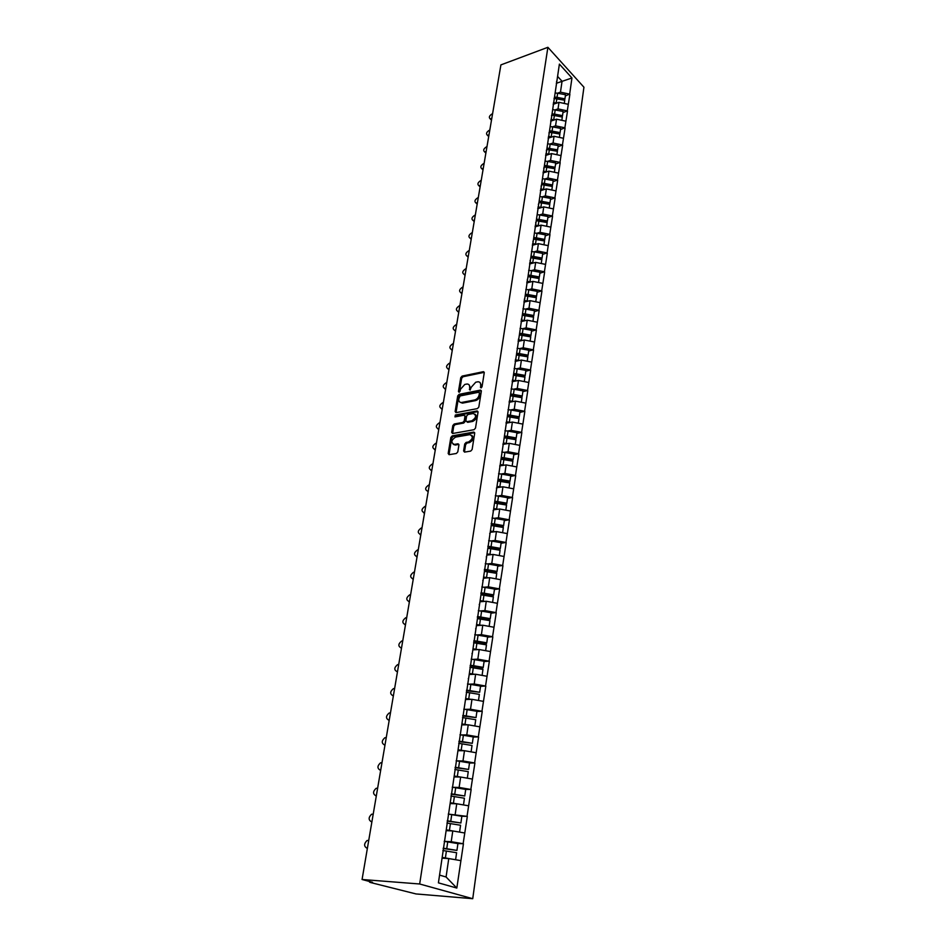 <?xml version="1.0" encoding="UTF-8"?>
<svg xmlns="http://www.w3.org/2000/svg" width="946" height="946" viewBox="0 0 946 946"><rect width="100%" height="100%" fill="white"/><g stroke="black" fill="none" stroke-linecap="round" stroke-linejoin="round"><path stroke-width="1.42" d="M481.053 387.895L482.034 386.796L484.246 372.759L483.43 371.672L462.133 376.094L460.761 377.631L458.455 391.514L459.117 392.271L460.087 391.195L460.383 389.385L464.805 384.431L467.005 384.017C468.968 384.064 469.843 385.235 469.63 387.529L470.02 390.095L471.285 387.198L475.743 382.208L477.978 381.782C479.953 381.841 480.852 383.012 480.651 385.306L481.053 387.895M463.611 450.935L464.557 452.117L470.694 451.1L472.125 449.516L474.691 433.244L473.757 432.086L452.247 435.87L450.84 437.43L448.179 453.501L449.102 454.683L456.374 453.477L457.793 451.904L458.928 444.963L457.994 443.792L454.257 444.431C450.71 442.598 451.147 440.174 455.558 437.123L469.843 434.64C473.438 436.484 472.988 438.944 468.518 441.995L466.142 442.397L464.723 443.981L463.611 450.935L464.545 452.117M458.869 444.419L457.994 443.792L458.869 444.419L455.286 445.034L454.364 444.419M449.102 454.683L448.179 453.501M362.07 879.496L500.907 64.896L547.888 47.3L419.669 883.99L362.07 879.496L372.523 882.299L370.182 882.429L415.98 893.935L472.74 898.7L419.669 883.99M477.423 408.601L478.83 407.028L481.337 391.218L480.473 390.107L459.117 394.34L457.734 395.889L455.144 411.51L455.996 412.633L477.423 408.601M478.037 412.089L475.507 428.112L474.076 429.697L452.578 433.505L451.68 432.357L452.815 425.558L454.21 423.997L462.819 422.424L464.226 420.864L464.959 416.346L464.084 415.211L454.979 416.902L455.345 415.022L477.044 410.954L478.037 412.089M472.74 898.7L583.93 87.209L547.888 47.3M457.261 843.489L463.126 843.726L451.218 841.704L444.218 841.337M463.434 843.82L456.823 888.058L438.412 882.855L559.393 64.115L571.952 77.974L569.658 94.127L560.47 92.152L557.454 93.205M565.341 95.924L569.658 94.127M569.882 94.364L567.281 110.871L558.034 108.896L554.995 109.925M562.941 112.633L567.281 110.871M567.505 111.096L564.868 127.816L555.562 125.842L552.488 126.859M560.517 129.555L564.868 127.816M565.093 128.053L562.432 144.998L553.055 143.012L549.957 144.017M558.057 146.701L562.432 144.998M562.657 145.223L559.961 162.393L550.525 160.418L547.391 161.399M555.562 164.06L559.961 162.393M560.186 162.617L557.454 180.024L547.947 178.037L544.79 179.007M553.032 181.656L557.454 180.024M557.679 180.248L554.912 197.891L545.345 195.905L542.153 196.851M550.466 199.476L554.912 197.891M555.136 198.116L552.346 215.995L542.708 213.997L539.48 214.931M547.876 217.545L552.346 215.995M552.57 216.208L549.732 234.336L540.036 232.349L536.76 233.248M545.239 235.85L549.732 234.336M549.969 234.561L547.095 252.937L537.328 250.938L534.017 251.825M542.578 254.403L547.095 252.937M547.32 253.15L544.411 271.786L534.573 269.787L531.226 270.639M539.87 273.217L544.411 271.786M544.648 271.999L541.691 290.895L531.794 288.885L528.4 289.724M537.139 292.279L541.691 290.895M541.94 291.096L538.948 310.264L528.968 308.254L525.538 309.07M534.36 311.601L538.948 310.264M539.185 310.465L536.157 329.906L526.106 327.895L522.63 328.688M531.546 331.195L536.157 329.906M536.394 330.107L533.319 349.819L523.209 347.809L519.673 348.577M528.684 351.072L533.319 349.819M533.568 350.02L530.446 370.016L520.265 368.006L516.682 368.751M525.799 371.222L530.446 370.016M530.694 370.217L527.537 390.509L517.273 388.487L513.631 389.196M522.854 391.656L527.537 390.509M527.785 390.698L524.581 411.285L514.246 409.263L510.544 409.949M519.874 412.373L524.581 411.285M524.841 411.475L521.589 432.369L511.171 430.347L507.411 430.998M516.859 433.398L521.589 432.369M521.849 432.547L518.55 453.749L508.061 451.727L504.23 452.342M513.796 454.73L518.55 453.749M518.81 453.926L515.464 475.448L504.892 473.426L500.99 474.005M510.686 476.37L515.464 475.448M515.724 475.625L512.342 497.466L501.687 495.444L497.702 495.988M507.529 498.329L512.342 497.466M512.602 497.631L509.161 519.815L498.424 517.781L494.356 518.302M504.324 520.607L509.161 519.815M509.433 519.981L505.944 542.484L495.125 540.462L490.95 540.935M501.084 543.229L505.944 542.484M506.205 542.649L502.669 565.507L491.766 563.485L487.497 563.922M497.785 566.181L502.669 565.507M502.941 565.673L499.346 588.885L488.361 586.851L483.962 587.241M494.439 589.488L499.346 588.885M499.618 589.039L495.976 612.606L484.908 610.584L480.379 610.927M491.033 613.15L495.976 612.606M496.248 612.76L492.547 636.705L481.396 634.671L476.713 634.967M487.58 637.166L492.547 636.705M492.831 636.847L489.07 661.171L477.825 659.149L472.965 659.386M484.08 661.561L489.07 661.171M489.354 661.313L485.535 686.027L474.206 683.993L469.145 684.183M480.521 686.347L485.535 686.027M485.83 686.157L481.952 711.274L470.517 709.24L465.219 709.358M476.902 711.51L481.952 711.274M482.247 711.404L478.309 736.922L466.78 734.888L461.199 734.936M473.225 737.076L478.309 736.922M478.605 737.04L474.608 762.973L462.984 760.951L457.036 760.903M469.5 763.044L474.608 762.973M474.904 763.091L470.836 789.461L459.129 787.439L452.72 787.297M465.704 789.437L470.836 789.461M471.143 789.567L467.017 816.363L448.25 814.092L461.849 816.28L460.891 822.985L447.257 820.785M461.731 816.256L467.017 816.363M467.324 816.469L463.126 843.726M451.218 841.704L452.779 830.955L446.134 830.647M464.652 832.977L452.779 830.955M455.203 814.352L456.741 803.769L450.13 803.568M468.518 805.791L456.741 803.769M459.129 787.439L460.643 777.033L454.068 776.926M472.314 779.055L460.643 777.033M462.984 760.951L464.474 750.71L457.947 750.698M476.063 752.732L464.474 750.71M466.78 734.888L468.246 724.813L461.754 724.896M479.74 726.835L468.246 724.813M470.517 709.24L471.971 699.331L465.503 699.496M483.359 701.353L471.971 699.331M474.206 683.993L475.625 674.238L469.204 674.498M468.27 678.708L468.672 678.081M486.93 676.26L475.625 674.238M477.825 659.149L479.22 649.535L472.834 649.878M471.983 653.58L472.397 652.917M490.442 651.558L479.22 649.535M481.396 634.671L482.767 625.211L476.417 625.637M475.637 628.854L476.051 628.144M493.895 627.233L482.767 625.211M484.908 610.584L486.256 601.254L479.953 601.774M479.232 604.518L479.657 603.761M497.3 603.288L486.256 601.254M488.361 586.851L489.697 577.675L483.418 578.266M482.779 580.548L483.205 579.744M500.647 579.697L489.697 577.675M491.766 563.485L493.091 554.439L486.847 555.101M486.268 556.946L486.693 556.106M503.958 556.461L493.091 554.439M495.125 540.462L496.425 531.557L490.217 532.291M489.709 533.698L490.134 532.823M507.21 533.579L496.425 531.557M498.424 517.781L499.713 509.007L493.54 509.811M493.091 510.805L493.528 509.894M510.414 511.029L499.713 509.007M501.687 495.444L502.941 486.788L496.685 487.687M496.425 488.242L496.863 487.308M513.572 488.822L502.941 486.788M504.892 473.426L506.134 464.9L499.772 465.881M499.713 466.023L500.15 465.054M516.682 466.922L506.134 464.9M508.061 451.727L509.279 443.331L502.917 444.384M502.953 444.135L503.39 443.13M519.744 445.353L509.279 443.331M511.171 430.347L512.377 422.07L506.051 423.193M506.134 422.566L506.583 421.514M522.771 424.092L512.377 422.07M514.246 409.263L515.44 401.104L509.137 402.298M509.279 401.305L509.728 400.229M525.751 403.126L515.44 401.104M517.273 388.487L518.443 380.446L512.176 381.699M512.377 380.351L512.827 379.24M528.684 382.468L518.443 380.446M520.265 368.006L521.412 360.071L515.18 361.384M515.44 359.693L515.889 358.558M531.581 362.093L521.412 360.071M523.209 347.809L524.344 339.992L518.148 341.364M518.443 339.33L518.905 338.171M534.431 342.003L524.344 339.992M526.106 327.895L527.229 320.186L521.069 321.605M521.412 319.251L521.873 318.069M537.245 322.196L527.229 320.186M528.968 308.254L530.079 300.651L523.942 302.129M524.344 299.456L524.794 298.25M540.024 302.661L530.079 300.651M531.794 288.885L532.882 281.388L526.792 282.925M527.229 279.933L527.691 278.703M542.768 283.386L532.882 281.388M534.573 269.787L535.661 262.385L529.594 263.969M530.079 260.682L530.54 259.429M545.464 264.383L535.661 262.385M537.328 250.938L538.392 243.642L532.35 245.274M532.882 241.703L533.343 240.414M548.124 245.641L538.392 243.642M540.036 232.349L541.088 225.136L535.081 226.827M535.649 222.972L536.11 221.66M550.761 227.135L541.088 225.136M542.708 213.997L543.749 206.89L537.777 208.628M538.38 204.502L538.853 203.165M553.351 208.889L543.749 206.89M545.345 195.905L546.374 188.893L540.426 190.666M541.077 186.267L541.55 184.919M555.905 190.879L546.374 188.893M547.947 178.037L548.964 171.12L543.051 172.941M543.737 168.282L544.21 166.91L554.888 168.743L554.38 172.255M558.436 173.106L548.964 171.12M550.525 160.418L551.518 153.583L545.629 155.451M546.362 150.544L546.835 149.149M560.931 155.57L551.518 153.583M553.055 143.012L554.037 136.271L548.183 138.175M548.952 133.031L549.425 131.612M563.39 138.258L554.037 136.271M555.562 125.842L556.532 119.184L550.714 121.135M551.506 115.743L551.979 114.312M565.814 121.171L556.532 119.184M558.034 108.896L558.991 102.322L553.197 104.308M554.025 98.68L554.498 97.237M568.215 104.297L558.991 102.322M560.47 92.152L562.054 81.273L557.584 76.401M556.307 83.307L571.952 77.974M556.52 81.841L556.993 80.375M439.559 875.109L446.074 876.989L448.759 858.59L442.066 858.164M460.726 860.6L448.759 858.59M456.823 888.058L446.074 876.989M551.672 115.235L554.652 115.424M548.751 149.669L557.265 151.029L557.596 149.835L547.001 148.025M542.886 184.718L543.572 184.517M539.835 202.598L540.651 202.361M536.701 220.714L537.671 220.442M533.544 239.054L534.608 238.77M530.812 257.513L531.463 257.347M481.242 387.836L481.538 385.968L480.083 382.622M469.074 384.833L470.529 388.179L470.233 390.024M484.257 372.334L463.02 376.745L461.648 378.282L459.354 392.164L458.455 391.514M481.325 390.769L460.016 394.979L458.633 396.528L456.043 412.633M479.433 393.016L478.735 392.247L460.087 395.936L458.81 398.928C458.585 401.281 459.496 402.464 461.506 402.488L474.62 399.969C476.973 399.259 478.475 397.58 479.125 394.955L479.433 393.016L480.32 393.666L479.421 392.673M460.288 402.334L462.405 403.126L461.849 402.44M480.32 393.666L480.012 395.605C479.374 398.231 477.872 399.91 475.519 400.607L462.76 403.079M464.983 415.85L465.87 416.985L465.136 421.49L463.729 423.051L455.121 424.624L453.725 426.173L452.602 433.505M477.139 410.942L477.943 411.605L456.256 415.649L455.274 416.843M471.853 420.781C476.252 417.789 476.725 415.365 473.248 413.508L468.022 414.478L466.615 416.039L465.893 420.556L466.78 421.703L471.853 420.781L472.752 421.419C476.654 419.208 477.458 416.819 475.164 414.253M467.691 422.33L466.863 421.691M472.752 421.419L467.773 422.318M471.818 435.361C474.183 437.974 473.378 440.387 469.441 442.622L467.064 443.024L465.645 444.596L464.521 451.549M453.229 444.348L455.286 445.034M473.757 432.086L474.667 432.712L453.158 436.484L451.762 438.045L449.102 454.104M491.518 119.953L490.43 119.101M492.582 113.733L492.086 113.91C489.307 115.731 488.656 117.363 490.134 118.806L491.766 118.546M555.136 92.956L557.632 93.24L557.028 97.343L554.522 97.06M557.028 97.343L564.928 98.845L565.519 94.73L557.632 93.24M554.143 98.349L564.585 100.087L564.928 98.845M553.268 103.859L554.391 103.894M553.457 102.558L556.993 103.008M564.265 103.445L564.727 100.229L554.108 98.443M488.727 136.354L487.639 135.479M489.792 130.099L489.295 130.264C486.469 132.109 485.83 133.764 487.379 135.219L488.964 134.959M552.665 109.665L555.172 109.961L554.569 114.123L552.05 113.827M554.569 114.123L562.515 115.625L563.118 111.462L555.172 109.961M551.719 115.105L562.172 116.855L562.515 115.625M550.773 120.686L551.92 120.733M550.962 119.409L554.545 119.858M553.741 119.704L554.356 115.53L562.314 117.032L561.841 120.319M485.889 152.956L484.801 152.07M486.965 146.665L486.469 146.831C483.607 148.699 482.968 150.379 484.577 151.845L486.126 151.585M550.158 126.598L552.689 126.894L552.074 131.104L549.543 130.82M552.074 131.104L560.079 132.617L560.682 128.408L552.689 126.894M549.271 132.073L559.736 133.835L560.079 132.617M548.254 137.726L549.425 137.773M548.444 136.461L552.05 136.922M559.382 137.407L559.866 134.048L549.212 132.239M483.028 169.772L481.94 168.861M484.104 163.433L483.607 163.599C480.698 165.503 480.083 167.194 481.75 168.684L483.264 168.423M547.628 143.757L558.211 145.566L557.596 149.835M549.212 149.527L546.788 149.267M545.7 154.99L546.894 155.049M545.889 153.749L549.531 154.21M556.898 154.718L557.395 151.277L546.717 149.468M480.13 186.8L479.031 185.865M481.218 180.426L480.71 180.591C477.765 182.519 477.151 184.234 478.877 185.723L480.355 185.475M545.062 161.139L547.616 161.435L546.989 165.763L544.423 165.455M546.989 165.763L555.089 167.276L555.716 162.96L547.616 161.435M544.234 166.685L554.758 168.459L555.089 167.276M543.11 172.479L544.34 172.539M543.3 171.25L546.989 171.723M477.186 204.052L476.098 203.094M478.286 197.631L477.777 197.785C474.786 199.748 474.183 201.486 475.98 202.988L477.411 202.751M542.46 178.747L545.038 179.042L544.388 183.429L541.81 183.122M544.388 183.429L552.559 184.955L553.185 180.568L545.038 179.042M541.632 184.34L552.216 186.114L552.559 184.955M540.497 190.205L541.739 190.276M540.674 188.999L544.399 189.472M551.825 190.028L552.346 186.433L541.585 184.612M474.206 221.518L473.118 220.536M475.306 215.061L474.809 215.215C471.758 217.202 471.179 218.964 473.047 220.477L474.431 220.241M539.823 196.591L542.413 196.898L541.762 201.332L539.161 201.025M541.762 201.332L549.981 202.87L550.619 198.424L542.413 196.898M538.984 202.219L549.65 204.005L549.981 202.87M537.836 208.167L539.114 208.238M538.014 206.973L541.786 207.458M549.236 208.037L549.768 204.371L538.948 202.527M471.191 239.208L470.103 238.215M472.302 232.716L471.794 232.858C468.708 234.88 468.128 236.666 470.067 238.191L471.404 237.966M537.151 214.659L539.764 214.979L539.102 219.472L536.488 219.165M539.102 219.472L547.379 221.009L548.018 216.516L539.764 214.979M536.311 220.335L547.036 222.144L547.379 221.009M535.152 226.366L536.453 226.437M535.318 225.195L539.125 225.692M546.622 226.283L547.155 222.535L536.264 220.69M468.14 257.135L467.052 256.13M469.251 250.595L468.743 250.737C465.609 252.795 465.054 254.592 467.064 256.13L468.353 255.917M534.348 232.976L537.068 233.307L536.406 237.86L533.769 237.552M536.406 237.86L544.73 239.409L545.393 234.845L537.068 233.307M533.603 238.699L544.399 240.509L544.73 239.409M532.421 244.813L533.757 244.896M532.598 243.654L536.441 244.163M543.962 244.778L544.506 240.946L533.544 239.09M465.042 275.298L463.966 274.305M466.165 268.711L465.657 268.853C462.476 270.946 461.92 272.767 464.013 274.316L465.255 274.104M531.427 251.541L534.348 251.873L533.662 256.496L531.013 256.177M533.662 256.496L542.058 258.045L542.72 253.422L534.348 251.873M530.848 257.312L541.715 259.133L542.058 258.045M529.654 263.508L531.025 263.591M529.819 262.373L533.721 262.893M541.266 263.532L541.833 259.618L530.789 257.738M461.908 293.698L460.844 292.728M463.043 287.076L462.523 287.206C459.295 289.334 458.763 291.179 460.927 292.728L462.109 292.527M528.648 270.367L531.581 270.71L530.895 275.392L528.223 275.061M530.895 275.392L539.338 276.942L540.012 272.259L531.581 270.71M528.057 276.185L539.007 278.018L539.338 276.942M526.851 282.452L528.258 282.547M527.017 281.34L530.966 281.873M538.534 282.535L539.114 278.526L527.986 276.646M458.727 312.346L457.675 311.388M459.874 305.676L459.354 305.795C456.067 307.97 455.558 309.839 457.793 311.4L458.928 311.199M525.822 289.452L528.779 289.795L528.081 294.549L525.397 294.206M528.081 294.549L536.583 296.098L537.269 291.344L528.779 289.795M525.231 295.306L536.252 297.15L536.583 296.098M524.013 301.668L525.456 301.762M524.179 300.58L528.175 301.112M535.767 301.798L536.358 297.706L525.16 295.814M455.511 331.23L454.47 330.308M456.658 324.525L456.138 324.644C452.803 326.855 452.306 328.747 454.636 330.308L455.7 330.13M522.961 308.786L525.941 309.141L525.231 313.954L522.523 313.623M525.231 313.954L533.792 315.526L534.49 310.702L525.941 309.141M522.369 314.699L533.473 316.543L533.792 315.526M521.14 321.143L522.618 321.25M521.293 320.079L525.337 320.623M532.965 321.333L533.556 317.147L522.287 315.255M452.247 350.387L451.218 349.476M453.406 343.623L452.874 343.741C449.504 346 449.019 347.915 451.419 349.476L452.436 349.31M520.064 328.404L523.055 328.759L522.346 333.642L519.614 333.299M522.346 333.642L530.966 335.215L531.664 330.331L523.055 328.759M519.46 334.352L530.635 336.22L530.966 335.215M518.219 340.891L519.732 341.009M518.373 339.851L522.476 340.406M530.115 341.139L530.73 336.871L519.378 334.955M448.936 369.791L447.931 368.905M450.107 362.992L449.575 363.098C446.145 365.404 445.672 367.332 448.168 368.905L449.125 368.751M517.119 348.294L520.134 348.66L519.413 353.603L516.67 353.26M519.413 353.603L528.093 355.176L528.814 350.233L520.134 348.66M516.516 354.289L527.773 356.157L528.093 355.176M515.251 360.911L516.823 361.041M515.404 359.894L519.567 360.461M527.229 361.23L527.856 356.855L516.421 354.939M445.59 389.468L444.596 388.593M446.76 382.61L446.228 382.728C442.752 385.069 442.29 387.032 444.88 388.605L445.767 388.451M514.139 368.467L517.178 368.834L516.433 373.859L513.678 373.504M516.433 373.859L525.184 375.432L525.905 370.406L517.178 368.834M513.536 374.51L524.864 376.39L525.184 375.432M512.247 381.226L513.867 381.356M512.425 380.233L516.622 380.812M524.297 381.605L524.947 377.135L513.43 375.207M442.196 409.405L441.226 408.566M443.367 402.511L442.834 402.618C439.299 405.006 438.873 406.993 441.534 408.566L442.361 408.435M511.112 388.912L514.175 389.291L513.43 394.387L510.651 394.033M513.43 394.387L522.239 395.972L522.972 390.875L514.175 389.291M510.497 395.002L521.92 396.906L522.239 395.972M509.208 401.825L510.875 401.967M509.468 400.856L513.631 401.447M521.329 402.263L521.991 397.698L510.391 395.759M438.743 429.626L437.797 428.81M439.925 422.685L439.393 422.779C435.81 425.215 435.397 427.225 438.152 428.81L438.909 428.68M508.049 409.665L511.124 410.044L510.367 415.211L507.564 414.856M510.367 415.211L519.248 416.808L519.993 411.628L511.124 410.044M507.423 415.802L518.928 417.706L519.248 416.808M506.11 422.72L507.836 422.874M506.465 421.786L510.604 422.377M518.325 423.217L518.987 418.558L507.304 416.607M435.255 450.13L434.332 449.338M436.437 443.142L435.905 443.225C432.263 445.72 431.873 447.754 434.722 449.338L435.408 449.22M504.939 430.714L508.037 431.104L507.269 436.343L504.443 435.976M507.269 436.343L516.209 437.939L516.965 432.689L508.037 431.104M504.313 436.898L515.889 438.814L516.209 437.939M503.047 443.922L504.762 444.076M503.402 443.012L507.541 443.615M515.263 444.49L515.948 439.713L504.183 437.75M431.707 470.919L430.808 470.162M432.901 463.883L432.369 463.966C428.68 466.508 428.302 468.566 431.246 470.15L431.849 470.056M501.782 452.07L504.904 452.46L504.123 457.781L501.285 457.403M504.123 457.781L513.122 459.378L513.891 454.056L504.904 452.46M501.144 458.302L512.815 460.229L513.122 459.378M499.985 465.432L501.652 465.598M500.221 464.545L504.431 465.16M512.164 466.059L512.874 461.175L501.013 459.2M429.318 484.908L428.775 484.991C425.038 487.58 424.683 489.661 427.71 491.258L428.254 491.175M498.577 473.733L501.723 474.135L500.931 479.527L498.069 479.149M500.931 479.527L510 481.136L510.781 475.732L501.723 474.135M497.939 480.024L509.693 481.963L510 481.136M496.875 487.261L498.495 487.427M496.993 486.398L501.285 487.024M509.019 487.947L509.74 482.957L497.797 480.982M424.47 513.382L423.631 512.685M425.688 506.252L425.085 506.335C421.372 508.948 421.029 511.053 424.056 512.673L424.6 512.59M495.326 495.716L498.495 496.118L497.691 501.593L494.805 501.214M497.691 501.593L506.831 503.213L507.612 497.726L498.495 496.118M494.687 502.054L506.524 504.005L506.831 503.213M493.599 509.397L495.29 509.587M493.717 508.57L498.093 509.22M505.826 510.166L506.559 505.058L494.533 503.071M420.769 535.069L419.965 534.407M421.999 527.892L421.313 527.974C417.647 530.623 417.316 532.764 420.355 534.395L420.899 534.324M492.026 518.03L495.219 518.443L494.403 524.001L491.199 523.576M494.403 524.001L503.615 525.609L504.407 520.052L495.219 518.443M491.376 524.415L503.307 526.378L503.615 525.609M490.276 531.877L492.05 532.078M490.395 531.073L494.864 531.735M502.586 532.716L503.343 527.49L491.222 525.491M417.02 557.076L416.252 556.449M418.262 549.839L417.493 549.933C413.863 552.63 413.556 554.794 416.595 556.437L417.139 556.378M488.68 540.663L491.885 541.088L491.057 546.729L487.84 546.303M491.057 546.729L500.339 548.349L501.155 542.708L491.885 541.088M488.03 547.119L500.044 549.082L500.339 548.349M486.906 554.687L488.775 554.9M487.024 553.918L491.589 554.593M499.299 555.598L500.067 550.265L487.852 548.242M413.213 579.401L412.491 578.798M414.466 572.105L413.615 572.212C410.032 574.943 409.748 577.143 412.775 578.798L413.331 578.739M485.274 563.65L488.514 564.076L487.675 569.811L484.435 569.374M487.675 569.811L497.028 571.431L497.844 565.708L488.514 564.076M484.317 570.131L496.733 572.141L497.028 571.431M483.489 577.84L485.452 578.065M483.595 577.095L488.278 577.805M495.964 578.834L496.745 573.371L484.447 571.349M409.358 602.058L408.66 601.49M410.611 594.715L409.689 594.821C406.141 597.588 405.881 599.811 408.909 601.479L409.464 601.431M481.821 586.981L485.085 587.419L484.234 593.237L480.97 592.799M484.234 593.237L493.658 594.868L494.498 589.051L485.085 587.419M480.864 593.52L493.363 595.542L493.658 594.868M480.012 601.337L482.093 601.597M480.119 600.639L484.931 601.372M492.57 602.425L493.374 596.831L480.982 594.798M405.444 625.034L404.793 624.514M406.697 617.643L405.692 617.762C402.192 620.564 401.955 622.823 404.983 624.514L405.538 624.466M478.321 610.678L481.609 611.116L480.745 617.029L477.446 616.579M480.745 617.029L490.241 618.66L491.092 612.76L481.609 611.116M477.352 617.265L489.945 619.299L490.241 618.66M476.488 625.211L478.688 625.483M476.583 624.537L481.538 625.294M489.129 626.37L489.957 620.659L477.458 618.613M401.471 648.365L400.856 647.88M402.736 640.915L401.648 641.045C398.195 643.895 397.97 646.165 400.986 647.88L401.553 647.844M474.762 634.731L478.073 635.18L477.198 641.175L473.875 640.726M477.198 641.175L486.776 642.819L487.628 636.824L478.073 635.18M473.78 641.376L486.481 643.422L486.776 642.819M472.905 649.441L475.247 649.748M473 648.814L478.097 649.595M485.641 650.694L486.481 644.853L473.579 642.76M398.715 664.541L397.533 664.671C394.127 667.557 393.926 669.863 396.942 671.601L397.509 671.565M471.155 659.161L474.49 659.622L473.603 665.712L470.257 665.251M473.603 665.712L483.24 667.356L484.115 661.266L474.49 659.622M470.162 665.854L482.957 667.923L483.24 667.356M469.263 674.06L471.77 674.392M469.358 673.457L474.632 674.273M482.093 675.397L482.945 669.413L469.949 667.308M394.624 688.511L393.37 688.664C390 691.585 389.823 693.926 392.838 695.677L393.37 695.901M467.49 683.97L470.848 684.443L469.937 690.627L466.567 690.154M469.937 690.627L479.669 692.271L480.556 686.087L470.848 684.443M466.484 690.734L479.669 692.271M465.574 699.059L468.27 699.425M465.657 698.503L471.143 699.342M478.487 700.489L479.362 694.376L466.26 692.247M390.473 712.858L389.137 713.024C385.814 715.98 385.661 718.345 388.664 720.119L389.244 720.107M463.765 709.181L467.147 709.654L466.224 715.933L462.831 715.46M466.224 715.933L476.027 717.588L476.926 711.309L467.147 709.654M462.748 715.992L476.027 717.588M461.825 724.447L464.734 724.861M461.896 723.938L467.62 724.825M474.821 725.972L475.72 719.717L462.511 717.588M386.264 737.573L384.845 737.75C381.569 740.753 381.427 743.142 384.431 744.94L385.01 744.94M459.969 734.782L463.386 735.267L462.452 741.652L459.035 741.156M462.452 741.652L472.338 743.308L473.248 736.922L463.386 735.267M458.952 741.652L472.338 743.308M458.006 750.249L461.175 750.71M458.077 749.776L464.084 750.71M471.108 751.869L472.019 745.472L458.715 743.32M381.983 762.677L380.481 762.854C377.253 765.893 377.135 768.329 380.126 770.139L380.706 770.15M456.126 760.797L459.567 761.293L458.621 767.774L455.168 767.277M458.621 767.774L468.577 769.441L469.512 762.949L459.567 761.293M455.097 767.726L468.577 769.441M454.139 776.465L457.616 776.973M467.312 778.18L462.996 777.435M454.198 776.027L460.536 777.021M467.324 778.156L468.258 771.64L454.849 769.476M377.643 788.172L376.059 788.361C372.878 791.435 372.771 793.895 375.763 795.74L376.212 795.893M452.223 787.226L455.688 787.734L454.719 794.321L451.242 793.812M454.719 794.321L464.758 795.988L465.716 789.402L455.688 787.734M451.183 794.226L464.758 795.988M450.201 803.107L454.08 803.686M463.445 804.916L450.261 802.716M463.493 804.857L464.439 798.223L450.911 796.047M373.232 814.057L371.565 814.258C368.432 817.379 368.349 819.875 371.329 821.743L371.908 821.767M447.198 821.152L460.891 822.985M446.193 830.186L450.592 830.848M459.496 832.09L446.252 829.831M459.59 831.983L460.56 825.243L446.926 823.055M368.751 840.355L367.001 840.568C363.914 843.726 363.843 846.256 366.823 848.16L367.415 848.195M444.206 841.396L447.73 841.916L446.737 848.728L443.201 848.207M446.737 848.728L456.942 850.407L457.923 843.596L447.73 841.916M443.154 848.527L456.942 850.407M442.137 857.703L447.222 858.495M455.487 859.713L442.172 857.407M455.629 859.559L456.611 852.713L442.858 850.513M481.538 385.968L480.651 385.306M470.233 389.989L469.346 389.338M470.529 388.179L469.63 387.529M461.648 378.282L460.761 377.631M463.02 376.745L462.133 376.094M484.151 372.357L483.264 371.683M481.254 387.789L480.355 387.127M456.043 412.149L455.144 411.51M458.633 396.528L457.734 395.889M460.016 394.979L459.117 394.34M481.242 390.781L480.343 390.13M475.519 400.607L474.62 399.969M480.012 395.605L479.125 394.955M452.602 432.972L451.68 432.357M453.725 426.173L452.815 425.558M455.121 424.624L454.21 423.997M463.729 423.051L462.819 422.424M465.136 421.49L464.226 420.864M465.87 416.985L464.959 416.346M456.256 415.649L455.345 415.022M477.943 411.605L477.044 410.954M465.645 444.596L464.723 443.981M467.064 443.024L466.142 442.397M469.441 442.622L468.518 441.995M451.762 438.045L450.84 437.43M453.158 436.484L452.247 435.87M474.608 432.724L473.698 432.097M556.827 98.739L556.213 102.854M551.861 132.535L551.246 136.768M550.17 144.052L549.543 148.321M549.33 149.764L548.704 154.056M546.764 167.229L546.138 171.569M544.175 184.908L543.524 189.318M541.538 202.834L540.887 207.292M538.877 220.997L538.215 225.515M536.169 239.409L535.507 243.985M533.438 258.069L532.752 262.704M530.659 276.977L529.973 281.683M527.844 296.145L527.147 300.923M524.995 315.586L524.285 320.434M522.097 335.298L521.376 340.205M519.165 355.282L518.432 360.26M516.185 375.55L515.452 380.599M513.17 396.114L512.425 401.234M510.107 416.961L509.35 422.153M507.009 438.116L506.228 443.39M503.851 459.579L503.071 464.924M500.659 481.36L499.866 486.776M497.419 503.449L496.603 508.96M494.119 525.881L493.304 531.463M490.785 548.645L489.945 554.309M487.391 571.751L486.54 577.509M483.95 595.211L483.087 601.053M480.45 619.027L479.575 624.963M476.902 643.209L476.015 649.24M473.296 667.77L472.397 673.895M469.63 692.72L468.719 698.94M465.917 718.061L464.983 724.376M462.133 743.804L461.187 750.225M458.29 769.973L457.332 776.489M454.387 796.556L453.418 803.178M451.739 814.601L450.757 821.305M450.426 823.576L449.433 830.316M446.394 851.033L445.389 857.88M369.673 881.53L369.567 882.157M484.246 372.275L483.43 371.672M481.325 390.722L480.473 390.107M462.405 403.126L461.506 402.488M455.168 445.046L454.257 444.431M490.134 118.806L491.27 119.917M487.379 135.219L488.514 136.33M484.577 151.845L485.724 152.933M481.75 168.684L482.909 169.76M478.877 185.723L480.048 186.788M475.98 202.988L477.162 204.052M473.047 220.477L474.218 221.506M470.067 238.191L471.203 239.161M467.064 256.13L468.152 257.052M464.013 274.316L465.065 275.18M460.927 292.728L461.932 293.544M457.793 311.4L458.763 312.156M454.636 330.308L455.546 331.017M451.419 349.476L452.294 350.138M448.168 368.905L448.995 369.508M444.88 388.605L445.637 389.149M441.534 408.566L442.243 409.062M438.152 428.81L438.802 429.248M434.722 449.338L435.314 449.728"/></g></svg>
